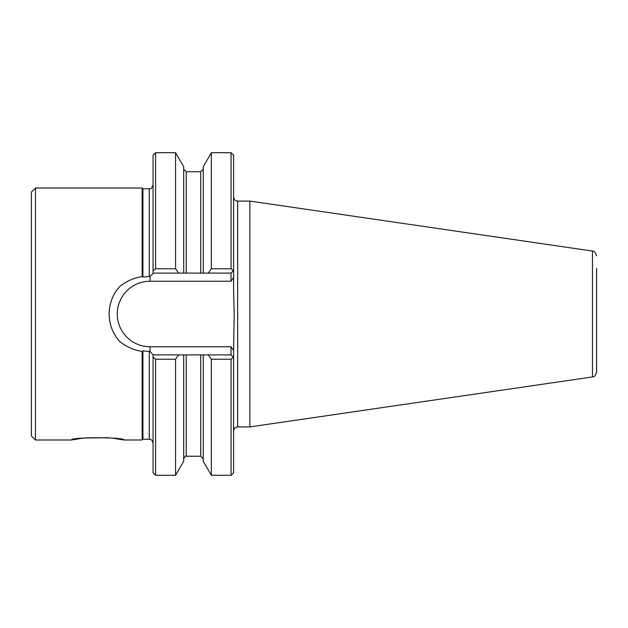 <?xml version="1.0" encoding="UTF-8"?>
<svg xmlns="http://www.w3.org/2000/svg" width="628" height="628" viewBox="0 0 628 628"><rect width="100%" height="100%" fill="white"/><g stroke="black" fill="none" stroke-linecap="round" stroke-linejoin="round"><path stroke-width="0.94" d="M231.01 346.766L233.6 350.432L233.6 357.489L231.01 354.899L231.01 346.766L150.029 346.766A32.766 32.766 0 0 1 117.263 314A32.766 32.766 0 0 1 150.029 281.234L231.01 281.234L231.01 273.101L233.42 270.692L231.065 268.784L211.361 268.784L211.361 152.698L203.244 166.75L203.244 273.101L200.709 273.101L200.709 171.75L186.226 171.75L186.226 273.101L200.709 273.101L178.65 273.101L175.573 268.784L155.618 268.784L153.075 270.841L153.075 273.518L150.029 276.485L149.268 276.555L149.268 188.769C149.888 188.157 150.995 190.347 153.075 184.954M115.277 292.436A40.899 40.899 0 0 1 119.799 286.454C126.33 281.195 133.788 277.898 142.156 276.563L142.917 277.066L142.917 188.769L142.156 188.008L35.466 188.008L35.466 439.993L31.4 435.934L31.4 192.066L35.466 188.008M142.917 277.066L149.268 276.555M142.156 276.563L142.156 188.008M175.573 475.302L175.573 359.216L155.618 359.216L155.618 475.302L175.573 475.302L183.69 461.25L183.69 354.899L153.075 354.899L150.029 351.515L149.268 351.445L149.268 439.231L142.917 439.231L142.156 439.993L142.156 351.437C133.795 350.11 126.346 346.813 119.799 341.546C112.844 333.751 109.288 324.566 109.131 314A40.899 40.899 0 0 1 109.837 306.425M119.799 341.546A40.899 40.899 0 0 1 109.131 314C109.288 303.41 112.844 294.226 119.799 286.454M231.065 268.784L231.065 152.698L233.6 155.234L233.6 291.627L234.22 314L233.6 350.432M596.6 359.671L596.6 372.176C594.433 378.441 593.091 376.203 592.471 376.949L592.471 251.051L249.858 201.086L249.858 426.914L237.667 426.914C235.202 427.15 233.844 428.508 233.6 430.981M596.6 372.176L596.6 268.329M112.239 438.101L123.865 439.993C125.49 437.017 69.912 437.017 71.537 439.993L83.186 438.101L107.796 437.661M183.69 354.899L203.244 354.899L203.244 461.25L211.361 475.302L231.065 475.302L231.065 359.216L211.361 359.216L211.361 475.302M231.01 354.899L203.244 354.899M233.6 277.568L231.01 281.234M153.075 270.841L153.075 155.234L155.618 152.698L155.618 268.784M155.618 475.302L153.075 472.766L153.075 354.899M178.65 354.899L175.573 359.216M211.361 359.216L208.284 354.899M233.6 357.489L233.6 472.766L231.065 475.302M233.42 357.308L231.065 359.216M155.618 359.216L153.075 357.159M231.01 273.101L203.244 273.101M178.65 273.101L153.075 273.101M175.573 268.784L175.573 152.698L155.618 152.698M183.69 273.101L183.69 166.75L175.573 152.698M211.361 268.784L208.284 273.101M149.268 351.445L142.917 350.934L142.156 351.437M142.917 439.231L142.917 350.934M150.029 281.234L150.029 276.485M249.858 201.086L237.667 201.086L237.667 426.914M203.244 458.793L200.709 456.25L200.709 354.899M200.709 456.25L186.226 456.25L186.226 354.899M150.029 346.766L150.029 351.515M149.268 188.769L142.917 188.769M592.471 251.051C593.091 251.797 594.433 249.559 596.6 255.824M211.361 152.698L231.065 152.698M592.471 376.949L249.858 426.914M237.667 201.086C235.202 200.85 233.844 199.492 233.6 197.019M186.226 171.75L183.69 169.207M200.709 171.75L203.244 169.207M186.226 456.25C185.692 455.7 184.852 456.548 183.69 458.793M142.156 439.993L123.865 439.993M71.537 439.993L35.466 439.993M149.268 439.231C149.888 439.843 150.995 437.653 153.075 443.046"/></g></svg>
